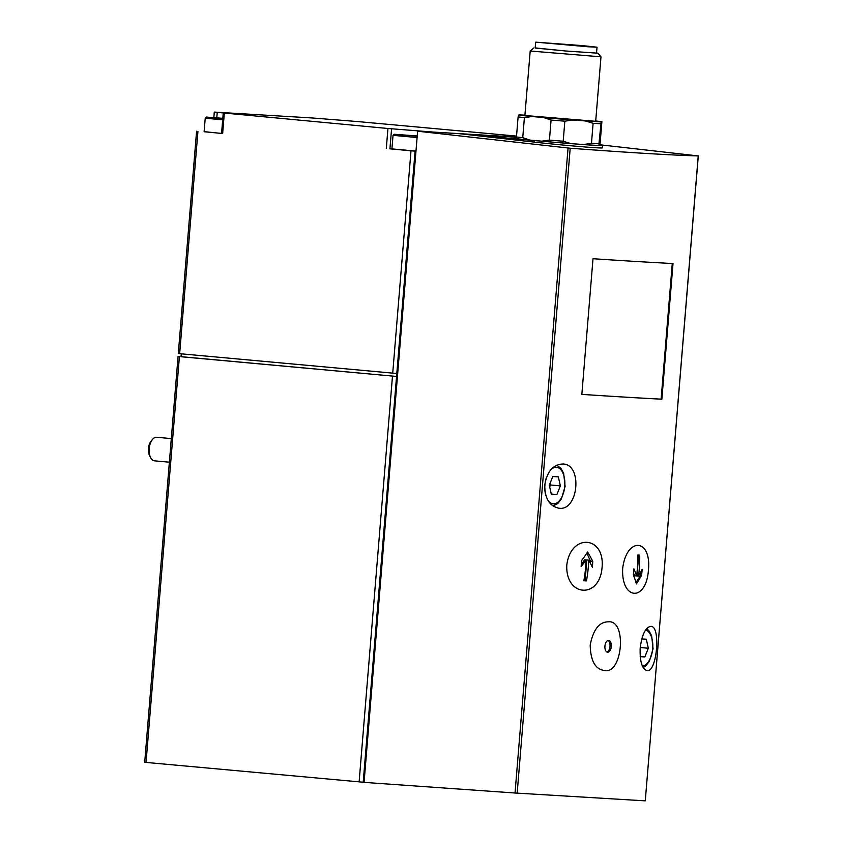 <?xml version="1.0" encoding="UTF-8"?>
<svg xmlns="http://www.w3.org/2000/svg" width="843" height="843" viewBox="0 0 843 843"><rect width="100%" height="100%" fill="white"/><g stroke="black" fill="none" stroke-linecap="round" stroke-linejoin="round"><path stroke-width="1.26" d="M415.968 151.182L415.083 151.129L396.558 376.442L181.013 356.663M608.267 621.839C599.215 621.902 593.198 629.647 590.195 645.064C590.574 660.786 595.253 669.247 604.231 670.459C622.534 675.264 627.318 619.521 608.267 621.839M611.333 646.507A5.922 3.203 -84.8 0 1 607.592 652.208A5.922 3.203 -84.8 0 1 604.937 646.023A5.922 3.203 -84.8 0 1 608.667 640.427A5.922 3.203 -84.8 0 1 611.333 646.507M661.86 399.203A473.503 6.712 -175.3 0 1 581.849 394.387L593.008 258.727A473.503 6.712 -175.3 0 0 673.02 263.543L661.86 399.203L661.123 399.129A473.503 6.712 -175.3 0 1 581.849 394.376M648.436 569.984C651.576 538.171 626.486 536.77 622.671 568.53C621.186 600.574 646.36 601.965 648.436 569.984M566.791 565.084C565.368 597.044 599.71 599.299 602.071 567.413C605.032 535.495 570.574 533.261 566.791 565.084M698.215 155.923L645.274 800.85L515.031 793.01L364.071 782.378L417.612 131.213L570.195 148.231C629.531 152.667 672.208 155.228 698.215 155.923L600.142 144.806M544.747 484.999C547.096 471.374 553.198 464.377 563.029 464.008C582.85 464.282 578.446 511.543 558.867 508.203C549.478 506.179 544.778 498.445 544.747 484.999M640.185 648.046C642.018 634.4 645.58 627.171 650.87 626.36C661.07 625.706 656.929 673.083 646.95 670.575C642.008 668.931 639.753 661.418 640.185 648.046M417.201 136.176L401.089 134.817L417.211 136.102M222.794 118.547L213.29 117.651L222.815 118.315M516.474 137.072L432.691 132.035L387.949 128.494L214.291 112.087L312.363 117.978L357.116 121.518L516.538 136.092M516.485 136.703L504.198 135.438L516.527 136.208M595.706 120.992A42.024 0.601 -175.3 0 1 601.881 121.75L601.175 121.887A42.024 0.601 -175.3 0 1 585.358 120.939L572.892 120.012A42.024 0.601 -175.3 0 1 543.767 117.588L531.996 116.513A42.024 0.601 -175.3 0 1 518.698 115.048L519.393 114.911A42.024 0.601 -175.3 0 1 524.926 115.175M595.685 121.308L524.894 115.491L530.194 51.012L600.985 56.839L595.685 121.308M572.892 120.012L564.842 121.181A44.394 0.632 -175.3 0 1 551.08 120.043L543.767 117.588M601.175 121.887L598.941 143.805L599.236 145.481L599.942 145.344L601.881 121.75M600.595 123.752A44.394 0.632 -175.3 0 1 593.114 123.299L585.358 120.939M531.996 116.513L524.399 117.609A44.394 0.632 -175.3 0 1 518.108 116.914L518.698 115.048M564.842 121.181L563.198 141.234A44.394 0.632 -175.3 0 1 549.436 140.096L551.08 120.043M593.114 123.299L591.47 143.352A44.394 0.632 -175.3 0 0 598.941 143.805M518.108 116.914L516.464 136.966A44.394 0.632 -175.3 0 0 522.744 137.662L530.057 140.107A42.024 0.601 -175.3 0 1 516.759 138.642L516.464 136.966M524.399 117.609L522.744 137.662M563.198 141.234L570.953 143.605A42.024 0.601 -175.3 0 1 541.828 141.181L549.436 140.096M599.236 145.481A42.024 0.601 -175.3 0 1 583.419 144.532L591.47 143.352M596.549 52.961L597.898 53.193L600.985 56.839M580.595 45.533L592.597 46.839L584.757 46.449L540.1 42.519L580.595 45.533M582.987 45.67L597.023 47.197L588.014 46.765L535.674 42.15L582.987 45.67M597.023 47.197L596.538 53.088L565.832 51.002L535.189 48.051L535.674 42.15M597.898 53.193L565.832 51.023L535.2 47.914M364.081 782.304L144.701 762.304L178.063 356.494M204.122 131.624L222.647 133.584L221.561 133.468L223.216 113.415M396.8 373.502L178.305 353.554L196.588 131.181M389.866 148.811L411.005 150.813L392.722 373.175M181.245 353.839L181.013 356.737L396.558 376.442L363.196 782.251M415.083 151.129L411.005 150.813M417.612 131.213L460.015 133.752L534.22 142.098C561.68 145.217 603.704 148.747 602.408 147.82L602.587 145.628A44.394 0.632 -175.3 0 1 579.489 144.29A44.394 0.632 -175.3 0 1 534.346 140.549L460.015 133.752L516.485 137.146M508.023 136.64L516.517 137.42M599.995 145.207A44.394 0.632 -175.3 0 1 602.587 145.628M583.419 144.532L570.953 143.605M541.828 141.181L530.057 140.107M415.978 151.087L391.911 148.905L393.028 135.344L417.095 137.525M389.951 148.674L391.921 148.768M221.572 133.405L204.111 131.74L205.228 118.168L222.689 119.843M549.288 485.21L551.333 494.23L556.875 494.556L560.374 485.884L558.329 476.864L552.787 476.527L549.288 485.21M171.308 438.602L156.672 437.264A11.834 6.407 95.2 0 0 152.298 439.656L150.886 441.479A9.294 5.037 95.2 0 0 148.442 448.55A9.294 5.037 95.2 0 0 149.59 455.641L150.655 457.686A11.834 6.407 95.2 0 0 154.511 460.836L169.369 462.196M152.298 439.656A11.834 6.407 95.2 0 0 149.19 448.666A11.834 6.407 95.2 0 0 150.655 457.686M640.216 656.644L644.842 656.918L648.341 648.246L646.296 639.226L641.765 638.952M551.29 494.051L556.875 494.556M549.678 486.927L550.468 484.978L560.374 485.884M550.468 484.978L550.079 483.26M640.195 656.497L644.842 656.918M640.237 647.498L648.341 648.246M587.56 551.996A127.841 74.7 32.9 0 1 592.755 561.354A127.799 107.419 93.4 0 1 592.366 567.265A127.809 74.69 -147.1 0 0 588.751 560.121A127.419 107.103 93.4 0 1 586.475 580.922A127.019 1.802 -175.3 0 1 583.851 580.753A127.008 106.755 -86.6 0 0 586.127 559.963A126.977 76.745 156 0 1 581.143 566.538A126.018 105.923 -86.6 0 0 581.533 560.637A126.418 76.407 -24 0 0 587.56 551.996M639.711 555.126A127.008 106.755 93.4 0 1 638.551 576.032A126.966 76.745 -24 0 0 642.155 569.32A126.018 105.923 93.4 0 1 641.576 575.211A126.408 76.397 156 0 1 636.391 583.925A127.841 74.7 -147.1 0 0 633.335 574.757A127.799 107.419 -86.6 0 0 633.915 568.867A127.82 74.69 32.9 0 1 636.623 575.927A127.419 107.103 -86.6 0 0 637.793 555.021A127.03 1.802 4.7 0 0 639.711 555.126M590.311 563.061L590.458 561.143L586.865 553.082M590.458 561.143L592.755 561.354M581.28 564.863L584.547 559.815L586.127 559.963M583.862 580.722L586.475 580.922M585.105 580.795L586.812 559.952L588.751 560.121M638.551 576.032L636.96 575.885L638.678 555.073M633.514 573.114L634.695 575.748L636.623 575.927M635.991 582.534L640.775 575.137L641.576 575.211M640.775 575.137L641.08 571.459M606.939 652.029A5.922 3.203 95.2 0 0 610.005 646.391A5.922 3.203 95.2 0 0 607.993 640.49M661.123 399.129L672.271 263.501M570.195 148.231L517.17 793.147M179.411 356.642L146.05 762.451M392.48 376.126L359.118 781.925M197.936 131.329L179.654 353.691M386.294 148.547L387.949 128.494M222.647 133.584L224.291 113.531M568.056 148.031L515.031 793.01M534.22 142.098L534.346 140.549M216.799 117.735L217.241 112.372M222.784 118.642L206.314 117.082L205.228 118.168M546.317 477.77A18.346 9.937 95.2 0 0 544.915 484.946A18.346 9.937 95.2 0 0 545.769 495.284M547.149 498.877A18.346 9.937 95.2 0 0 560.511 499.309A18.346 9.937 95.2 0 0 563.619 474.872A18.346 9.937 95.2 0 0 550.848 469.72M642.429 666.139A18.346 9.937 95.2 0 0 652.693 648.741A18.346 9.937 95.2 0 0 645.664 629.89M533.84 47.935L530.194 51.012M698.299 155.913L645.274 800.85M389.94 148.821L391.584 128.768M213.848 117.504L214.291 112.087M417.517 135.986L394.113 134.248L393.028 135.344M552.924 505.926L557.697 503.608L561.354 499.077L565.105 486.432L563.661 473.313L560.848 468.202L556.717 465.178M643.188 667.572L645.654 665.97L649.321 661.439L653.072 648.794L651.628 635.675L648.804 630.575L646.686 628.593"/></g></svg>

